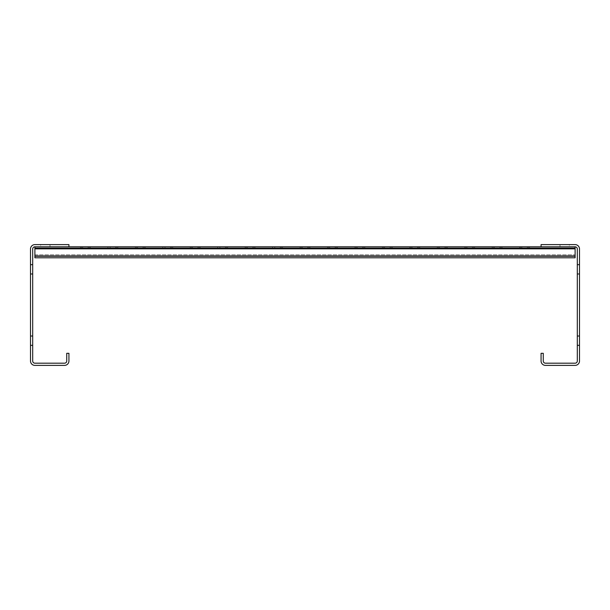 <?xml version="1.0" encoding="UTF-8"?>
<svg xmlns="http://www.w3.org/2000/svg" width="610" height="610" viewBox="0 0 610 610"><rect width="100%" height="100%" fill="white"/><g stroke="black" fill="none" stroke-linecap="round" stroke-linejoin="round"><path stroke-width="0.46" stroke-dasharray="3.05 2.29" d="M575.108 244.61L541.07 244.61L541.07 246.806L575.108 246.806A2.196 2.196 0 0 1 577.304 249.002L577.304 360.998A2.196 2.196 0 0 1 575.108 363.194L545.462 363.194A2.196 2.196 0 0 1 543.266 360.998L543.266 353.312L541.07 353.312L541.07 360.998A4.392 4.392 0 0 0 545.462 365.39L575.108 365.39A4.392 4.392 0 0 0 579.5 360.998L579.5 249.002A4.392 4.392 0 0 0 575.108 244.61M569.343 244.61L560.01 244.61L569.343 244.61L560.01 244.61L569.343 244.61L560.01 244.61L569.343 244.61L560.01 244.61L569.343 244.61L560.01 244.61L569.343 244.61L560.01 244.61L569.343 244.61L560.01 244.61L569.343 244.61L560.01 244.61L569.343 244.61L560.01 244.61L569.343 244.61L560.01 244.61L569.343 244.61L560.01 244.61L569.343 244.61L560.01 244.61L569.343 244.61L560.01 244.61L569.343 244.61L560.01 244.61L569.343 244.61L560.01 244.61L569.343 244.61L560.01 244.61L569.343 244.61L560.01 244.61L569.343 244.61L560.01 244.61L569.343 244.61L560.01 244.61L569.343 244.61L560.01 244.61L569.343 244.61L560.01 244.61L569.343 244.61L560.01 244.61L569.343 244.61L560.01 244.61L569.343 244.61L560.01 244.61L569.343 244.61L560.01 244.61L569.343 244.61L560.01 244.61L569.343 244.61L560.01 244.61L569.343 244.61L560.01 244.61L569.343 244.61L560.01 244.61L569.343 244.61L560.01 244.61L569.343 244.61L560.01 244.61L569.343 244.61L560.01 244.61L569.343 244.61L560.01 244.61L569.343 244.61L560.01 244.61L569.343 244.61L560.01 244.61L569.343 244.61L560.01 244.61L569.343 244.61L560.01 244.61L569.343 244.61L560.01 244.61L569.343 244.61L560.01 244.61L569.343 244.61L560.01 244.61L569.343 244.61L560.01 244.61L569.343 244.61L560.01 244.61L569.343 244.61L560.01 244.61L569.343 244.61L560.01 244.61L569.343 244.61L560.01 244.61L569.343 244.61L560.01 244.61L569.343 244.61L560.01 244.61L569.343 244.61L560.01 244.61L569.343 244.61L560.01 244.61L569.343 244.61L560.01 244.61L569.343 244.61L560.01 244.61L569.343 244.61L560.01 244.61L569.343 244.61L560.01 244.61L569.343 244.61L560.01 244.61L569.343 244.61L560.01 244.61L569.343 244.61L560.01 244.61L569.343 244.61L560.01 244.61L569.343 244.61L560.01 244.61L569.343 244.61L560.01 244.61L569.343 244.61L560.01 244.61L569.343 244.61L560.01 244.61L569.343 244.61L560.01 244.61L569.343 244.61L560.01 244.61L569.343 244.61L560.01 244.61L569.343 244.61L560.01 244.61L569.343 244.61L560.01 244.61L569.343 244.61L560.01 244.61L569.343 244.61L560.01 244.61L569.343 244.61L560.01 244.61L569.343 244.61L560.01 244.61L569.343 244.61L560.01 244.61L569.343 244.61L560.01 244.61L569.343 244.61L560.01 244.61L569.343 244.61L560.01 244.61L569.343 244.61L560.01 244.61L569.343 244.61L560.01 244.61L569.343 244.61L560.01 244.61L569.343 244.61L560.01 244.61L569.343 244.61L560.01 244.61L569.343 244.61L560.01 244.61L569.343 244.61L560.01 244.61L569.343 244.61L560.01 244.61L569.343 244.61L560.01 244.61L569.343 244.61L560.01 244.61L569.343 244.61L560.01 244.61L569.343 244.61L560.01 244.61L569.343 244.61L560.01 244.61L569.343 244.61L560.01 244.61L569.343 244.61L560.01 244.61L569.343 244.61L560.01 244.61L569.343 244.61L560.01 244.61L569.343 244.61L560.01 244.61L569.343 244.61L560.01 244.61L569.343 244.61L560.01 244.61L569.343 244.61L560.01 244.61L569.343 244.61L560.01 244.61L569.343 244.61L560.01 244.61L569.343 244.61L560.01 244.61L569.343 244.61L560.01 244.61L569.343 244.61L560.01 244.61L569.343 244.61L560.01 244.61L569.343 244.61L560.01 244.61L569.343 244.61L560.01 244.61L569.343 244.61L560.01 244.61L569.343 244.61L560.01 244.61L569.343 244.61L560.01 244.61L569.343 244.61L560.01 244.61L569.343 244.61L560.01 244.61L569.343 244.61L560.01 244.61L569.343 244.61L560.01 244.61L569.343 244.61L560.01 244.61L569.343 244.61L560.01 244.61L569.343 244.61L560.01 244.61L569.343 244.61L560.01 244.61L569.343 244.61L560.01 244.61L569.343 244.61L560.01 244.61L569.343 244.61L560.01 244.61L569.343 244.61L560.01 244.61L569.343 244.61L560.01 244.61L569.343 244.61L560.01 244.61L569.343 244.61L569.343 246.806L560.01 246.806L569.343 246.806L560.01 246.806L569.343 246.806L560.01 246.806L569.343 246.806L560.01 246.806L569.343 246.806L560.01 246.806L569.343 246.806L560.01 246.806L569.343 246.806L560.01 246.806L569.343 246.806L560.01 246.806L569.343 246.806L560.01 246.806L569.343 246.806L560.01 246.806L569.343 246.806L560.01 246.806L569.343 246.806L560.01 246.806L569.343 246.806L560.01 246.806L569.343 246.806L560.01 246.806L569.343 246.806L560.01 246.806L569.343 246.806L560.01 246.806L569.343 246.806L560.01 246.806L569.343 246.806L560.01 246.806L569.343 246.806L560.01 246.806L569.343 246.806L560.01 246.806L569.343 246.806L560.01 246.806L569.343 246.806L560.01 246.806L569.343 246.806L560.01 246.806L569.343 246.806L560.01 246.806L569.343 246.806L560.01 246.806L569.343 246.806L560.01 246.806L569.343 246.806L560.01 246.806L569.343 246.806L560.01 246.806L569.343 246.806L560.01 246.806L569.343 246.806L560.01 246.806L569.343 246.806L560.01 246.806L569.343 246.806L560.01 246.806L569.343 246.806L560.01 246.806L569.343 246.806L560.01 246.806L569.343 246.806L560.01 246.806L569.343 246.806L560.01 246.806L569.343 246.806L560.01 246.806L569.343 246.806L560.01 246.806L569.343 246.806L560.01 246.806L569.343 246.806L560.01 246.806L569.343 246.806L560.01 246.806L569.343 246.806L560.01 246.806L569.343 246.806L560.01 246.806L569.343 246.806L560.01 246.806L569.343 246.806L560.01 246.806L569.343 246.806L560.01 246.806L569.343 246.806L560.01 246.806L569.343 246.806L560.01 246.806L569.343 246.806L560.01 246.806L569.343 246.806L560.01 246.806L569.343 246.806L560.01 246.806L569.343 246.806L560.01 246.806L569.343 246.806L560.01 246.806L569.343 246.806L560.01 246.806L569.343 246.806L560.01 246.806L569.343 246.806L560.01 246.806L569.343 246.806L560.01 246.806L569.343 246.806L560.01 246.806L569.343 246.806L560.01 246.806L569.343 246.806L560.01 246.806L569.343 246.806L560.01 246.806L569.343 246.806L560.01 246.806L569.343 246.806L560.01 246.806L569.343 246.806L560.01 246.806L569.343 246.806L560.01 246.806L569.343 246.806L560.01 246.806L569.343 246.806L560.01 246.806L569.343 246.806L560.01 246.806L569.343 246.806L560.01 246.806L569.343 246.806L560.01 246.806L569.343 246.806L560.01 246.806L569.343 246.806L560.01 246.806L569.343 246.806L560.01 246.806L569.343 246.806L560.01 246.806L569.343 246.806L560.01 246.806L569.343 246.806L560.01 246.806L569.343 246.806L560.01 246.806L569.343 246.806L560.01 246.806L569.343 246.806L560.01 246.806L569.343 246.806L560.01 246.806L569.343 246.806L560.01 246.806L569.343 246.806L560.01 246.806L569.343 246.806L560.01 246.806L569.343 246.806L560.01 246.806L569.343 246.806L560.01 246.806L569.343 246.806L560.01 246.806L569.343 246.806L560.01 246.806L569.343 246.806L560.01 246.806L569.343 246.806L560.01 246.806L569.343 246.806L560.01 246.806L569.343 246.806L560.01 246.806L569.343 246.806L560.01 246.806L569.343 246.806L560.01 246.806L569.343 246.806L560.01 246.806L569.343 246.806L560.01 246.806L569.343 246.806L560.01 246.806L569.343 246.806L560.01 246.806L569.343 246.806L560.01 246.806L569.343 246.806L560.01 246.806L569.343 246.806L560.01 246.806L569.343 246.806L560.01 246.806L569.343 246.806L560.01 246.806L569.343 246.806L560.01 246.806L569.343 246.806L560.01 246.806L569.343 246.806L560.01 246.806L569.343 246.806L560.01 246.806L569.343 246.806L560.01 246.806L569.343 246.806L560.01 246.806L569.343 246.806L560.01 246.806L569.343 246.806L560.01 246.806L569.343 246.806L560.01 246.806L569.343 246.806L560.01 246.806L569.343 246.806L560.01 246.806L569.343 246.806L560.01 246.806L569.343 246.806L560.01 246.806L569.343 246.806L560.01 246.806L569.343 246.806L560.01 246.806L569.343 246.806L560.01 246.806L569.343 246.806L560.01 246.806L569.343 246.806L560.01 246.806L569.343 246.806L569.343 244.61M579.5 345.626L579.5 335.744L579.5 345.626L579.5 335.744L579.5 345.626L579.5 335.744L579.5 345.626L579.5 335.744L579.5 345.626L579.5 335.744L579.5 345.626L579.5 335.744L579.5 345.626L579.5 335.744L579.5 345.626L579.5 335.744L579.5 345.626L579.5 335.744L579.5 345.626L579.5 335.744L579.5 345.626L579.5 335.744L579.5 345.626L579.5 335.744L579.5 345.626L579.5 335.744L579.5 345.626L579.5 335.744L579.5 345.626L579.5 335.744L579.5 345.626L579.5 335.744L579.5 345.626L579.5 335.744L579.5 345.626L579.5 335.744L579.5 345.626L579.5 335.744L579.5 345.626L579.5 335.744L579.5 345.626L579.5 335.744L579.5 345.626L579.5 335.744L579.5 345.626L579.5 335.744L579.5 345.626L579.5 335.744L579.5 345.626L579.5 335.744L579.5 345.626L579.5 335.744L579.5 345.626L579.5 335.744L579.5 345.626L579.5 335.744L579.5 345.626L579.5 335.744L579.5 345.626L579.5 335.744L579.5 345.626L579.5 335.744L579.5 345.626L579.5 335.744L579.5 345.626L579.5 335.744L579.5 345.626L579.5 335.744L579.5 345.626L579.5 335.744L579.5 345.626L579.5 335.744L579.5 345.626L579.5 335.744L579.5 345.626L579.5 335.744L579.5 345.626L579.5 335.744L579.5 345.626L577.304 345.626L577.304 335.744L577.304 345.626L577.304 335.744L577.304 345.626L577.304 335.744L577.304 345.626L577.304 335.744L577.304 345.626L577.304 335.744L577.304 345.626L577.304 335.744L577.304 345.626L577.304 335.744L577.304 345.626L577.304 335.744L577.304 345.626L577.304 335.744L577.304 345.626L577.304 335.744L577.304 345.626L577.304 335.744L577.304 345.626L577.304 335.744L577.304 345.626L577.304 335.744L577.304 345.626L577.304 335.744L577.304 345.626L577.304 335.744L577.304 345.626L577.304 335.744L577.304 345.626L577.304 335.744L577.304 345.626L577.304 335.744L577.304 345.626L577.304 335.744L577.304 345.626L577.304 335.744L577.304 345.626L577.304 335.744L577.304 345.626L577.304 335.744L577.304 345.626L577.304 335.744L577.304 345.626L577.304 335.744L577.304 345.626L577.304 335.744L577.304 345.626L577.304 335.744L577.304 345.626L577.304 335.744L577.304 345.626L577.304 335.744L577.304 345.626L577.304 335.744L577.304 345.626L577.304 335.744L577.304 345.626L577.304 335.744L577.304 345.626L577.304 335.744L577.304 345.626L577.304 335.744L577.304 345.626L577.304 335.744L577.304 345.626L577.304 335.744L577.304 345.626L577.304 335.744L577.304 345.626L577.304 335.744L577.304 345.626L577.304 335.744L577.304 345.626L577.304 335.744L577.304 345.626L579.5 345.626M579.5 274.256L579.5 264.374L579.5 274.256L579.5 264.374L579.5 274.256L579.5 264.374L579.5 274.256L579.5 264.374L579.5 274.256L579.5 264.374L579.5 274.256L579.5 264.374L579.5 274.256L579.5 264.374L579.5 274.256L579.5 264.374L579.5 274.256L579.5 264.374L579.5 274.256L579.5 264.374L579.5 274.256L579.5 264.374L579.5 274.256L579.5 264.374L579.5 274.256L579.5 264.374L579.5 274.256L579.5 264.374L579.5 274.256L579.5 264.374L579.5 274.256L579.5 264.374L579.5 274.256L579.5 264.374L579.5 274.256L579.5 264.374L579.5 274.256L579.5 264.374L579.5 274.256L579.5 264.374L579.5 274.256L579.5 264.374L579.5 274.256L579.5 264.374L579.5 274.256L579.5 264.374L579.5 274.256L579.5 264.374L579.5 274.256L579.5 264.374L579.5 274.256L579.5 264.374L579.5 274.256L579.5 264.374L579.5 274.256L579.5 264.374L579.5 274.256L579.5 264.374L579.5 274.256L579.5 264.374L579.5 274.256L579.5 264.374L579.5 274.256L579.5 264.374L579.5 274.256L579.5 264.374L579.5 274.256L579.5 264.374L579.5 274.256L579.5 264.374L579.5 274.256L579.5 264.374L579.5 274.256L579.5 264.374L579.5 274.256L579.5 264.374L579.5 274.256L579.5 264.374L579.5 274.256L577.304 274.256L577.304 264.374L577.304 274.256L577.304 264.374L577.304 274.256L577.304 264.374L577.304 274.256L577.304 264.374L577.304 274.256L577.304 264.374L577.304 274.256L577.304 264.374L577.304 274.256L577.304 264.374L577.304 274.256L577.304 264.374L577.304 274.256L577.304 264.374L577.304 274.256L577.304 264.374L577.304 274.256L577.304 264.374L577.304 274.256L577.304 264.374L577.304 274.256L577.304 264.374L577.304 274.256L577.304 264.374L577.304 274.256L577.304 264.374L577.304 274.256L577.304 264.374L577.304 274.256L577.304 264.374L577.304 274.256L577.304 264.374L577.304 274.256L577.304 264.374L577.304 274.256L577.304 264.374L577.304 274.256L577.304 264.374L577.304 274.256L577.304 264.374L577.304 274.256L577.304 264.374L577.304 274.256L577.304 264.374L577.304 274.256L577.304 264.374L577.304 274.256L577.304 264.374L577.304 274.256L577.304 264.374L577.304 274.256L577.304 264.374L577.304 274.256L577.304 264.374L577.304 274.256L577.304 264.374L577.304 274.256L577.304 264.374L577.304 274.256L577.304 264.374L577.304 274.256L577.304 264.374L577.304 274.256L577.304 264.374L577.304 274.256L577.304 264.374L577.304 274.256L577.304 264.374L577.304 274.256L577.304 264.374L577.304 274.256L577.304 264.374L577.304 274.256L577.304 264.374L577.304 274.256L579.5 274.256M579.5 336.293L579.5 335.744L579.5 336.293L577.304 336.293L577.304 335.744L577.304 345.077L577.304 336.293L579.5 336.293M579.5 264.923L579.5 264.374L579.5 264.923L577.304 264.923L577.304 264.374L577.304 273.707L577.304 264.923L579.5 264.923M34.892 248.125L34.892 256.2L34.892 248.125L34.892 256.2L575.108 256.2L575.108 257.786L575.108 256.139L575.108 257.786L34.892 257.786L575.108 257.786L34.892 257.786L575.108 257.786L575.108 256.139L575.108 257.786L34.892 257.786L34.892 248.125L34.892 257.786L34.892 248.125L34.892 257.786L34.892 256.139L34.892 257.786L575.108 257.786L575.108 256.467L34.892 256.467L34.892 257.786L575.108 257.786L575.108 256.467L34.892 256.467L34.892 254.82L34.892 257.786L575.108 257.786L575.108 256.467L34.892 256.467L34.892 257.786L34.892 248.125L34.892 257.786L34.892 248.125L34.892 257.786L34.892 256.139L34.892 257.786L575.108 257.786L575.108 256.467L34.892 256.467L34.892 257.786L575.108 257.786L575.108 256.467L34.892 256.467L34.892 257.786L575.108 257.786L575.108 256.467L34.892 256.467L34.892 254.82L34.892 257.786L575.108 257.786L575.108 256.467L34.892 256.467L34.892 257.786L34.892 246.806L34.892 248.85L34.892 248.392L575.108 248.392L34.892 248.392L575.108 248.392L34.892 248.392L575.108 248.392L34.892 248.392L575.108 248.392L34.892 248.392L575.108 248.392L34.892 248.392L575.108 248.392L34.892 248.392L575.108 248.392L34.892 248.392L575.108 248.392L34.892 248.392L575.108 248.392L34.892 248.392L575.108 248.392L575.108 248.85L575.108 248.392L575.108 248.85L575.108 248.392L575.108 248.85L575.108 248.392L575.108 248.85L575.108 248.392L575.108 248.85L575.108 248.392L575.108 248.85L575.108 248.392L575.108 248.85L575.108 248.392L575.108 248.85L575.108 248.392L34.892 248.392L34.892 246.806L34.892 257.786L34.892 255.742L575.108 255.742L34.892 255.742L575.108 255.742L34.892 255.742L575.108 255.742L34.892 255.742L575.108 255.742L34.892 255.742L575.108 255.742L34.892 255.742L575.108 255.742L34.892 255.742L575.108 255.742L34.892 255.742L575.108 255.742L34.892 255.742L575.108 255.742L34.892 255.742L34.892 256.2L575.108 256.2L575.108 255.742L575.108 256.2L575.108 255.742L34.892 255.742L34.892 257.786L575.108 257.786L575.108 256.467L34.892 256.467L34.892 257.786L575.108 257.786L575.108 256.467L34.892 256.467L34.892 257.786L575.108 257.786L575.108 256.467L34.892 256.467L34.892 254.82L34.892 257.786L575.108 257.786L575.108 255.742L575.108 256.2L575.108 255.742L575.108 256.2L575.108 255.742L575.108 256.2L575.108 255.742L575.108 256.2L575.108 255.742L575.108 256.2L575.108 255.742L575.108 256.2L575.108 255.742L575.108 256.2L575.108 255.742L575.108 256.2L575.108 255.742L34.892 255.742L34.892 256.2L34.892 248.125L34.892 257.786L34.892 256.139L34.892 257.786L575.108 257.786L575.108 256.467L34.892 256.467L34.892 246.806L34.892 257.786L575.108 257.786L575.108 256.467L34.892 256.467L34.892 257.786L575.108 257.786L575.108 256.467L34.892 256.467L34.892 257.786L575.108 257.786L575.108 256.467L34.892 256.467L34.892 254.82L34.892 257.786L34.892 256.139L34.892 257.786L575.108 257.786L575.108 256.467L34.892 256.467L34.892 246.806L34.892 257.786L575.108 257.786L575.108 256.467L34.892 256.467L34.892 257.786L575.108 257.786L575.108 256.467L34.892 256.467L34.892 257.786L575.108 257.786L575.108 256.467L34.892 256.467L34.892 254.82L34.892 257.786L575.108 257.786L575.108 256.467L34.892 256.467L34.892 246.806L34.892 257.786L34.892 256.139L34.892 257.786L575.108 257.786L575.108 256.467L34.892 256.467L34.892 257.786L575.108 257.786L575.108 256.467L34.892 256.467L34.892 257.786L575.108 257.786L575.108 256.467L34.892 256.467L34.892 254.82L34.892 257.786L575.108 257.786L575.108 256.467L34.892 256.467L34.892 246.806L34.892 257.786L575.108 257.786L575.108 256.467L34.892 256.467L34.892 246.806L34.892 257.786L34.892 256.139L34.892 257.786L575.108 257.786L575.108 256.467L34.892 256.467L34.892 257.786L575.108 257.786L575.108 256.467L34.892 256.467L34.892 254.82L34.892 257.786L575.108 257.786L575.108 256.467L34.892 256.467L34.892 246.806L34.892 257.786L575.108 257.786L575.108 256.467L34.892 256.467L34.892 257.786L34.892 256.139L34.892 257.786L575.108 257.786L575.108 256.467L34.892 256.467L34.892 257.786L575.108 257.786L575.108 256.467L34.892 256.467L34.892 254.82L34.892 257.786L575.108 257.786L575.108 256.467L34.892 256.467L34.892 248.392L34.892 257.786L34.892 256.139L34.892 257.786L34.892 256.139L34.892 257.786L575.108 257.786L575.108 256.467L34.892 256.467L575.108 256.467L34.892 256.467L575.108 256.467L34.892 256.467L575.108 256.467L34.892 256.467L575.108 256.467L575.108 246.806L575.108 256.467L575.108 246.806L575.108 256.467L575.108 246.806L575.108 256.467L575.108 246.806L575.108 256.467L575.108 246.806L575.108 256.467L575.108 246.806L575.108 256.467L575.108 246.806L575.108 256.467L575.108 246.806L575.108 256.467L575.108 246.806L34.892 246.806L68.93 246.806L34.892 246.806L68.93 246.806L68.93 244.61L34.892 244.61A4.392 4.392 0 0 0 30.5 249.002L30.5 360.998A4.392 4.392 0 0 0 34.892 365.39L64.538 365.39A4.392 4.392 0 0 0 68.93 360.998L68.93 353.312L66.734 353.312L66.734 360.998A2.196 2.196 0 0 1 64.538 363.194L34.892 363.194A2.196 2.196 0 0 1 32.696 360.998L32.696 249.002A2.196 2.196 0 0 1 34.892 246.806L575.108 246.806L34.892 246.806L575.108 246.806L34.892 246.806L575.108 246.806L34.892 246.806L575.108 246.806L34.892 246.806L575.108 246.806L34.892 246.806L575.108 246.806L34.892 246.806L575.108 246.806L34.892 246.806L575.108 246.806L34.892 246.806L575.108 246.806L34.892 246.806L34.892 256.467L34.892 246.806L34.892 248.125L575.108 248.125L34.892 248.125L575.108 248.125L34.892 248.125L575.108 248.125L34.892 248.125L575.108 248.125L34.892 248.125L575.108 248.125L34.892 248.125L575.108 248.125L34.892 248.125L575.108 248.125L34.892 248.125L575.108 248.125L34.892 248.125L575.108 248.125L34.892 248.125L575.108 248.125L34.892 248.125L575.108 248.125L575.108 257.786L575.108 246.806L575.108 256.467L34.892 256.467L34.892 248.392L34.892 257.786L34.892 248.85L34.892 257.786L575.108 257.786L575.108 248.125M560.01 244.61L560.01 246.806L560.01 244.61M579.5 264.374L577.304 264.374L579.5 264.374M579.5 335.744L577.304 335.744L579.5 335.744M40.657 244.61L49.989 244.61L40.657 244.61L49.989 244.61L40.657 244.61L49.989 244.61L40.657 244.61L49.989 244.61L40.657 244.61L49.989 244.61L40.657 244.61L49.989 244.61L40.657 244.61L49.989 244.61L40.657 244.61L49.989 244.61L40.657 244.61L49.989 244.61L40.657 244.61L49.989 244.61L40.657 244.61L49.989 244.61L40.657 244.61L49.989 244.61L40.657 244.61L49.989 244.61L40.657 244.61L49.989 244.61L40.657 244.61L49.989 244.61L40.657 244.61L49.989 244.61L40.657 244.61L49.989 244.61L40.657 244.61L49.989 244.61L40.657 244.61L49.989 244.61L40.657 244.61L49.989 244.61L40.657 244.61L49.989 244.61L40.657 244.61L49.989 244.61L40.657 244.61L49.989 244.61L40.657 244.61L49.989 244.61L40.657 244.61L49.989 244.61L40.657 244.61L49.989 244.61L40.657 244.61L49.989 244.61L40.657 244.61L49.989 244.61L40.657 244.61L49.989 244.61L40.657 244.61L49.989 244.61L40.657 244.61L49.989 244.61L40.657 244.61L49.989 244.61L40.657 244.61L49.989 244.61L40.657 244.61L49.989 244.61L40.657 244.61L49.989 244.61L40.657 244.61L49.989 244.61L40.657 244.61L49.989 244.61L40.657 244.61L49.989 244.61L40.657 244.61L49.989 244.61L40.657 244.61L49.989 244.61L40.657 244.61L49.989 244.61L40.657 244.61L49.989 244.61L40.657 244.61L49.989 244.61L40.657 244.61L49.989 244.61L40.657 244.61L49.989 244.61L40.657 244.61L49.989 244.61L40.657 244.61L49.989 244.61L40.657 244.61L49.989 244.61L40.657 244.61L49.989 244.61L40.657 244.61L49.989 244.61L40.657 244.61L49.989 244.61L40.657 244.61L49.989 244.61L40.657 244.61L49.989 244.61L40.657 244.61L49.989 244.61L40.657 244.61L49.989 244.61L40.657 244.61L49.989 244.61L40.657 244.61L49.989 244.61L40.657 244.61L49.989 244.61L40.657 244.61L49.989 244.61L40.657 244.61L49.989 244.61L40.657 244.61L49.989 244.61L40.657 244.61L49.989 244.61L40.657 244.61L49.989 244.61L40.657 244.61L49.989 244.61L40.657 244.61L49.989 244.61L40.657 244.61L49.989 244.61L40.657 244.61L49.989 244.61L40.657 244.61L49.989 244.61L40.657 244.61L49.989 244.61L40.657 244.61L49.989 244.61L40.657 244.61L49.989 244.61L40.657 244.61L49.989 244.61L40.657 244.61L49.989 244.61L40.657 244.61L49.989 244.61L40.657 244.61L49.989 244.61L40.657 244.61L49.989 244.61L40.657 244.61L49.989 244.61L40.657 244.61L49.989 244.61L40.657 244.61L49.989 244.61L40.657 244.61L49.989 244.61L40.657 244.61L49.989 244.61L40.657 244.61L49.989 244.61L40.657 244.61L49.989 244.61L40.657 244.61L49.989 244.61L40.657 244.61L49.989 244.61L40.657 244.61L49.989 244.61L40.657 244.61L49.989 244.61L40.657 244.61L49.989 244.61L40.657 244.61L49.989 244.61L40.657 244.61L49.989 244.61L40.657 244.61L49.989 244.61L40.657 244.61L49.989 244.61L40.657 244.61L49.989 244.61L40.657 244.61L49.989 244.61L40.657 244.61L49.989 244.61L40.657 244.61L49.989 244.61L40.657 244.61L49.989 244.61L40.657 244.61L49.989 244.61L40.657 244.61L49.989 244.61L40.657 244.61L49.989 244.61L40.657 244.61L49.989 244.61L40.657 244.61L49.989 244.61L40.657 244.61L49.989 244.61L40.657 244.61L49.989 244.61L40.657 244.61L49.989 244.61L40.657 244.61L49.989 244.61L40.657 244.61L49.989 244.61L40.657 244.61L49.989 244.61L40.657 244.61L49.989 244.61L40.657 244.61L49.989 244.61L40.657 244.61L49.989 244.61L40.657 244.61L49.989 244.61L40.657 244.61L49.989 244.61L40.657 244.61L49.989 244.61L40.657 244.61L49.989 244.61L40.657 244.61L49.989 244.61L40.657 244.61L49.989 244.61L40.657 244.61L49.989 244.61L40.657 244.61L49.989 244.61L40.657 244.61L49.989 244.61L40.657 244.61L40.657 246.806L49.989 246.806L40.657 246.806L49.989 246.806L40.657 246.806L49.989 246.806L40.657 246.806L49.989 246.806L40.657 246.806L49.989 246.806L40.657 246.806L49.989 246.806L40.657 246.806L49.989 246.806L40.657 246.806L49.989 246.806L40.657 246.806L49.989 246.806L40.657 246.806L49.989 246.806L40.657 246.806L49.989 246.806L40.657 246.806L49.989 246.806L40.657 246.806L49.989 246.806L40.657 246.806L49.989 246.806L40.657 246.806L49.989 246.806L40.657 246.806L49.989 246.806L40.657 246.806L49.989 246.806L40.657 246.806L49.989 246.806L40.657 246.806L49.989 246.806L40.657 246.806L49.989 246.806L40.657 246.806L49.989 246.806L40.657 246.806L49.989 246.806L40.657 246.806L49.989 246.806L40.657 246.806L49.989 246.806L40.657 246.806L49.989 246.806L40.657 246.806L49.989 246.806L40.657 246.806L49.989 246.806L40.657 246.806L49.989 246.806L40.657 246.806L49.989 246.806L40.657 246.806L49.989 246.806L40.657 246.806L49.989 246.806L40.657 246.806L49.989 246.806L40.657 246.806L49.989 246.806L40.657 246.806L49.989 246.806L40.657 246.806L49.989 246.806L40.657 246.806L49.989 246.806L40.657 246.806L49.989 246.806L40.657 246.806L49.989 246.806L40.657 246.806L49.989 246.806L40.657 246.806L49.989 246.806L40.657 246.806L49.989 246.806L40.657 246.806L49.989 246.806L40.657 246.806L49.989 246.806L40.657 246.806L49.989 246.806L40.657 246.806L49.989 246.806L40.657 246.806L49.989 246.806L40.657 246.806L49.989 246.806L40.657 246.806L49.989 246.806L40.657 246.806L49.989 246.806L40.657 246.806L49.989 246.806L40.657 246.806L49.989 246.806L40.657 246.806L49.989 246.806L40.657 246.806L49.989 246.806L40.657 246.806L49.989 246.806L40.657 246.806L49.989 246.806L40.657 246.806L49.989 246.806L40.657 246.806L49.989 246.806L40.657 246.806L49.989 246.806L40.657 246.806L49.989 246.806L40.657 246.806L49.989 246.806L40.657 246.806L49.989 246.806L40.657 246.806L49.989 246.806L40.657 246.806L49.989 246.806L40.657 246.806L49.989 246.806L40.657 246.806L49.989 246.806L40.657 246.806L49.989 246.806L40.657 246.806L49.989 246.806L40.657 246.806L49.989 246.806L40.657 246.806L49.989 246.806L40.657 246.806L49.989 246.806L40.657 246.806L49.989 246.806L40.657 246.806L49.989 246.806L40.657 246.806L49.989 246.806L40.657 246.806L49.989 246.806L40.657 246.806L49.989 246.806L40.657 246.806L49.989 246.806L40.657 246.806L49.989 246.806L40.657 246.806L49.989 246.806L40.657 246.806L49.989 246.806L40.657 246.806L49.989 246.806L40.657 246.806L49.989 246.806L40.657 246.806L49.989 246.806L40.657 246.806L49.989 246.806L40.657 246.806L49.989 246.806L40.657 246.806L49.989 246.806L40.657 246.806L49.989 246.806L40.657 246.806L49.989 246.806L40.657 246.806L49.989 246.806L40.657 246.806L49.989 246.806L40.657 246.806L49.989 246.806L40.657 246.806L49.989 246.806L40.657 246.806L49.989 246.806L40.657 246.806L49.989 246.806L40.657 246.806L49.989 246.806L40.657 246.806L49.989 246.806L40.657 246.806L49.989 246.806L40.657 246.806L49.989 246.806L40.657 246.806L49.989 246.806L40.657 246.806L49.989 246.806L40.657 246.806L49.989 246.806L40.657 246.806L49.989 246.806L40.657 246.806L49.989 246.806L40.657 246.806L49.989 246.806L40.657 246.806L49.989 246.806L40.657 246.806L49.989 246.806L40.657 246.806L49.989 246.806L40.657 246.806L49.989 246.806L40.657 246.806L49.989 246.806L40.657 246.806L49.989 246.806L40.657 246.806L49.989 246.806L40.657 246.806L49.989 246.806L40.657 246.806L49.989 246.806L40.657 246.806L49.989 246.806L40.657 246.806L49.989 246.806L40.657 246.806L49.989 246.806L40.657 246.806L49.989 246.806L40.657 246.806L49.989 246.806L40.657 246.806L49.989 246.806L40.657 246.806L49.989 246.806L40.657 246.806L49.989 246.806L40.657 246.806L40.657 244.61M30.5 345.626L30.5 335.744L30.5 345.626L30.5 335.744L30.5 345.626L30.5 335.744L30.5 345.626L30.5 335.744L30.5 345.626L30.5 335.744L30.5 345.626L30.5 335.744L30.5 345.626L30.5 335.744L30.5 345.626L30.5 335.744L30.5 345.626L30.5 335.744L30.5 345.626L30.5 335.744L30.5 345.626L30.5 335.744L30.5 345.626L30.5 335.744L30.5 345.626L30.5 335.744L30.5 345.626L30.5 335.744L30.5 345.626L30.5 335.744L30.5 345.626L30.5 335.744L30.5 345.626L30.5 335.744L30.5 345.626L30.5 335.744L30.5 345.626L30.5 335.744L30.5 345.626L30.5 335.744L30.5 345.626L30.5 335.744L30.5 345.626L30.5 335.744L30.5 345.626L30.5 335.744L30.5 345.626L30.5 335.744L30.5 345.626L30.5 335.744L30.5 345.626L30.5 335.744L30.5 345.626L30.5 335.744L30.5 345.626L30.5 335.744L30.5 345.626L30.5 335.744L30.5 345.626L30.5 335.744L30.5 345.626L30.5 335.744L30.5 345.626L30.5 335.744L30.5 345.626L30.5 335.744L30.5 345.626L30.5 335.744L30.5 345.626L30.5 335.744L30.5 345.626L30.5 335.744L30.5 345.626L30.5 335.744L30.5 345.626L30.5 335.744L30.5 345.626L30.5 335.744L30.5 345.626L32.696 345.626L32.696 335.744L32.696 345.626L32.696 335.744L32.696 345.626L32.696 335.744L32.696 345.626L32.696 335.744L32.696 345.626L32.696 335.744L32.696 345.626L32.696 335.744L32.696 345.626L32.696 335.744L32.696 345.626L32.696 335.744L32.696 345.626L32.696 335.744L32.696 345.626L32.696 335.744L32.696 345.626L32.696 335.744L32.696 345.626L32.696 335.744L32.696 345.626L32.696 335.744L32.696 345.626L32.696 335.744L32.696 345.626L32.696 335.744L32.696 345.626L32.696 335.744L32.696 345.626L32.696 335.744L32.696 345.626L32.696 335.744L32.696 345.626L32.696 335.744L32.696 345.626L32.696 335.744L32.696 345.626L32.696 335.744L32.696 345.626L32.696 335.744L32.696 345.626L32.696 335.744L32.696 345.626L32.696 335.744L32.696 345.626L32.696 335.744L32.696 345.626L32.696 335.744L32.696 345.626L32.696 335.744L32.696 345.626L32.696 335.744L32.696 345.626L32.696 335.744L32.696 345.626L32.696 335.744L32.696 345.626L32.696 335.744L32.696 345.626L32.696 335.744L32.696 345.626L32.696 335.744L32.696 345.626L32.696 335.744L32.696 345.626L32.696 335.744L32.696 345.626L32.696 335.744L32.696 345.626L32.696 335.744L32.696 345.626L32.696 335.744L32.696 345.626L32.696 335.744L32.696 345.626L30.5 345.626M30.5 274.256L30.5 264.374L30.5 274.256L30.5 264.374L30.5 274.256L30.5 264.374L30.5 274.256L30.5 264.374L30.5 274.256L30.5 264.374L30.5 274.256L30.5 264.374L30.5 274.256L30.5 264.374L30.5 274.256L30.5 264.374L30.5 274.256L30.5 264.374L30.5 274.256L30.5 264.374L30.5 274.256L30.5 264.374L30.5 274.256L30.5 264.374L30.5 274.256L30.5 264.374L30.5 274.256L30.5 264.374L30.5 274.256L30.5 264.374L30.5 274.256L30.5 264.374L30.5 274.256L30.5 264.374L30.5 274.256L30.5 264.374L30.5 274.256L30.5 264.374L30.5 274.256L30.5 264.374L30.5 274.256L30.5 264.374L30.5 274.256L30.5 264.374L30.5 274.256L30.5 264.374L30.5 274.256L30.5 264.374L30.5 274.256L30.5 264.374L30.5 274.256L30.5 264.374L30.5 274.256L30.5 264.374L30.5 274.256L30.5 264.374L30.5 274.256L30.5 264.374L30.5 274.256L30.5 264.374L30.5 274.256L30.5 264.374L30.5 274.256L30.5 264.374L30.5 274.256L30.5 264.374L30.5 274.256L30.5 264.374L30.5 274.256L30.5 264.374L30.5 274.256L30.5 264.374L30.5 274.256L30.5 264.374L30.5 274.256L30.5 264.374L30.5 274.256L30.5 264.374L30.5 274.256L32.696 274.256L32.696 264.374L32.696 274.256L32.696 264.374L32.696 274.256L32.696 264.374L32.696 274.256L32.696 264.374L32.696 274.256L32.696 264.374L32.696 274.256L32.696 264.374L32.696 274.256L32.696 264.374L32.696 274.256L32.696 264.374L32.696 274.256L32.696 264.374L32.696 274.256L32.696 264.374L32.696 274.256L32.696 264.374L32.696 274.256L32.696 264.374L32.696 274.256L32.696 264.374L32.696 274.256L32.696 264.374L32.696 274.256L32.696 264.374L32.696 274.256L32.696 264.374L32.696 274.256L32.696 264.374L32.696 274.256L32.696 264.374L32.696 274.256L32.696 264.374L32.696 274.256L32.696 264.374L32.696 274.256L32.696 264.374L32.696 274.256L32.696 264.374L32.696 274.256L32.696 264.374L32.696 274.256L32.696 264.374L32.696 274.256L32.696 264.374L32.696 274.256L32.696 264.374L32.696 274.256L32.696 264.374L32.696 274.256L32.696 264.374L32.696 274.256L32.696 264.374L32.696 274.256L32.696 264.374L32.696 274.256L32.696 264.374L32.696 274.256L32.696 264.374L32.696 274.256L32.696 264.374L32.696 274.256L32.696 264.374L32.696 274.256L32.696 264.374L32.696 274.256L32.696 264.374L32.696 274.256L32.696 264.374L32.696 274.256L32.696 264.374L32.696 274.256L32.696 264.374L32.696 274.256L30.5 274.256M30.5 336.293L30.5 335.744L30.5 336.293L32.696 336.293L32.696 335.744L32.696 345.077L32.696 336.293L30.5 336.293M30.5 264.923L30.5 264.374L30.5 264.923L32.696 264.923L32.696 264.374L32.696 273.707L32.696 264.923L30.5 264.923M49.989 244.61L49.989 246.806L49.989 244.61M30.5 264.374L32.696 264.374L30.5 264.374M30.5 335.744L32.696 335.744L30.5 335.744M308.843 246.806L301.157 246.806L308.843 246.806L301.157 246.806L308.843 246.806L301.157 246.806L308.843 246.806L301.157 246.806L308.843 246.806L301.157 246.806L308.843 246.806L301.157 246.806L308.843 246.806L301.157 246.806L308.843 246.806L301.157 246.806L308.843 246.806L301.157 246.806L308.843 246.806L301.157 246.806L308.843 246.806L301.157 246.806L308.843 246.806L301.157 246.806L308.843 246.806L301.157 246.806L308.843 246.806L301.157 246.806L308.843 246.806L301.157 246.806L308.843 246.806L301.157 246.806L308.843 246.806L301.157 246.806L308.843 246.806L301.157 246.806L308.843 246.806L301.157 246.806L308.843 246.806L301.157 246.806L308.843 246.806L301.157 246.806L308.843 246.806L301.157 246.806L308.843 246.806L301.157 246.806L308.843 246.806L301.157 246.806L308.843 246.806L301.157 246.806L308.843 246.806L301.157 246.806L308.843 246.806L301.157 246.806L308.843 246.806L301.157 246.806L308.843 246.806L301.157 246.806L308.843 246.806L301.157 246.806L308.843 246.806L301.157 246.806L308.843 246.806L301.157 246.806L308.843 246.806L301.157 246.806L308.843 246.806L301.157 246.806L308.843 246.806L301.157 246.806L308.843 246.806L301.157 246.806L308.843 246.806L301.157 246.806L308.843 246.806L301.157 246.806L308.843 246.806L301.157 246.806L308.843 246.806L301.157 246.806L308.843 246.806L308.843 248.125L301.157 248.125L308.843 248.125L301.157 248.125L308.843 248.125L301.157 248.125L308.843 248.125L301.157 248.125L308.843 248.125L301.157 248.125L308.843 248.125L301.157 248.125L308.843 248.125L301.157 248.125L308.843 248.125L301.157 248.125L308.843 248.125L301.157 248.125L308.843 248.125L301.157 248.125L308.843 248.125L301.157 248.125L308.843 248.125L301.157 248.125L308.843 248.125L301.157 248.125L308.843 248.125L301.157 248.125L308.843 248.125L301.157 248.125L308.843 248.125L301.157 248.125L308.843 248.125L301.157 248.125L308.843 248.125L301.157 248.125L308.843 248.125L301.157 248.125L308.843 248.125L301.157 248.125L308.843 248.125L301.157 248.125L308.843 248.125L301.157 248.125L308.843 248.125L301.157 248.125L308.843 248.125L301.157 248.125L308.843 248.125L301.157 248.125L308.843 248.125L301.157 248.125L308.843 248.125L301.157 248.125L308.843 248.125L301.157 248.125L308.843 248.125L301.157 248.125L308.843 248.125L301.157 248.125L308.843 248.125L301.157 248.125L308.843 248.125L301.157 248.125L308.843 248.125L301.157 248.125L308.843 248.125L301.157 248.125L308.843 248.125L301.157 248.125L308.843 248.125L301.157 248.125L308.843 248.125L301.157 248.125L308.843 248.125L301.157 248.125L308.843 248.125L301.157 248.125L308.843 248.125L301.157 248.125L308.843 248.125L308.843 246.806M520.757 246.806L528.443 246.806L520.757 246.806L528.443 246.806L520.757 246.806L528.443 246.806L520.757 246.806L528.443 246.806L520.757 246.806L528.443 246.806L520.757 246.806L528.443 246.806L520.757 246.806L528.443 246.806L520.757 246.806L528.443 246.806L520.757 246.806L528.443 246.806L520.757 246.806L528.443 246.806L520.757 246.806L528.443 246.806L520.757 246.806L528.443 246.806L520.757 246.806L528.443 246.806L520.757 246.806L528.443 246.806L520.757 246.806L528.443 246.806L520.757 246.806L528.443 246.806L520.757 246.806L528.443 246.806L520.757 246.806L528.443 246.806L520.757 246.806L528.443 246.806L520.757 246.806L528.443 246.806L520.757 246.806L528.443 246.806L520.757 246.806L528.443 246.806L520.757 246.806L528.443 246.806L520.757 246.806L528.443 246.806L520.757 246.806L528.443 246.806L520.757 246.806L528.443 246.806L520.757 246.806L528.443 246.806L520.757 246.806L528.443 246.806L520.757 246.806L528.443 246.806L520.757 246.806L528.443 246.806L520.757 246.806L528.443 246.806L520.757 246.806L528.443 246.806L520.757 246.806L528.443 246.806L520.757 246.806L528.443 246.806L520.757 246.806L528.443 246.806L520.757 246.806L528.443 246.806L520.757 246.806L528.443 246.806L520.757 246.806L528.443 246.806L520.757 246.806L528.443 246.806L520.757 246.806L528.443 246.806L520.757 246.806L520.757 248.125L528.443 248.125L520.757 248.125L528.443 248.125L520.757 248.125L528.443 248.125L520.757 248.125L528.443 248.125L520.757 248.125L528.443 248.125L520.757 248.125L528.443 248.125L520.757 248.125L528.443 248.125L520.757 248.125L528.443 248.125L520.757 248.125L528.443 248.125L520.757 248.125L528.443 248.125L520.757 248.125L528.443 248.125L520.757 248.125L528.443 248.125L520.757 248.125L528.443 248.125L520.757 248.125L528.443 248.125L520.757 248.125L528.443 248.125L520.757 248.125L528.443 248.125L520.757 248.125L528.443 248.125L520.757 248.125L528.443 248.125L520.757 248.125L528.443 248.125L520.757 248.125L528.443 248.125L520.757 248.125L528.443 248.125L520.757 248.125L528.443 248.125L520.757 248.125L528.443 248.125L520.757 248.125L528.443 248.125L520.757 248.125L528.443 248.125L520.757 248.125L528.443 248.125L520.757 248.125L528.443 248.125L520.757 248.125L528.443 248.125L520.757 248.125L528.443 248.125L520.757 248.125L528.443 248.125L520.757 248.125L528.443 248.125L520.757 248.125L528.443 248.125L520.757 248.125L528.443 248.125L520.757 248.125L528.443 248.125L520.757 248.125L528.443 248.125L520.757 248.125L528.443 248.125L520.757 248.125L528.443 248.125L520.757 248.125L528.443 248.125L520.757 248.125L528.443 248.125L520.757 248.125L528.443 248.125L520.757 248.125L520.757 246.806M465.857 246.806L473.543 246.806L465.857 246.806L473.543 246.806L465.857 246.806L473.543 246.806L465.857 246.806L473.543 246.806L465.857 246.806L473.543 246.806L465.857 246.806L473.543 246.806L465.857 246.806L473.543 246.806L465.857 246.806L473.543 246.806L465.857 246.806L473.543 246.806L465.857 246.806L473.543 246.806L465.857 246.806L473.543 246.806L465.857 246.806L473.543 246.806L465.857 246.806L473.543 246.806L465.857 246.806L473.543 246.806L465.857 246.806L473.543 246.806L465.857 246.806L473.543 246.806L465.857 246.806L473.543 246.806L465.857 246.806L473.543 246.806L465.857 246.806L473.543 246.806L465.857 246.806L473.543 246.806L465.857 246.806L473.543 246.806L465.857 246.806L473.543 246.806L465.857 246.806L473.543 246.806L465.857 246.806L473.543 246.806L465.857 246.806L473.543 246.806L465.857 246.806L473.543 246.806L465.857 246.806L473.543 246.806L465.857 246.806L473.543 246.806L465.857 246.806L473.543 246.806L465.857 246.806L473.543 246.806L465.857 246.806L473.543 246.806L465.857 246.806L473.543 246.806L465.857 246.806L473.543 246.806L465.857 246.806L473.543 246.806L465.857 246.806L473.543 246.806L465.857 246.806L473.543 246.806L465.857 246.806L473.543 246.806L465.857 246.806L473.543 246.806L465.857 246.806L473.543 246.806L465.857 246.806L473.543 246.806L465.857 246.806L465.857 248.125L473.543 248.125L465.857 248.125L473.543 248.125L465.857 248.125L473.543 248.125L465.857 248.125L473.543 248.125L465.857 248.125L473.543 248.125L465.857 248.125L473.543 248.125L465.857 248.125L473.543 248.125L465.857 248.125L473.543 248.125L465.857 248.125L473.543 248.125L465.857 248.125L473.543 248.125L465.857 248.125L473.543 248.125L465.857 248.125L473.543 248.125L465.857 248.125L473.543 248.125L465.857 248.125L473.543 248.125L465.857 248.125L473.543 248.125L465.857 248.125L473.543 248.125L465.857 248.125L473.543 248.125L465.857 248.125L473.543 248.125L465.857 248.125L473.543 248.125L465.857 248.125L473.543 248.125L465.857 248.125L473.543 248.125L465.857 248.125L473.543 248.125L465.857 248.125L473.543 248.125L465.857 248.125L473.543 248.125L465.857 248.125L473.543 248.125L465.857 248.125L473.543 248.125L465.857 248.125L473.543 248.125L465.857 248.125L473.543 248.125L465.857 248.125L473.543 248.125L465.857 248.125L473.543 248.125L465.857 248.125L473.543 248.125L465.857 248.125L473.543 248.125L465.857 248.125L473.543 248.125L465.857 248.125L473.543 248.125L465.857 248.125L473.543 248.125L465.857 248.125L473.543 248.125L465.857 248.125L473.543 248.125L465.857 248.125L473.543 248.125L465.857 248.125L473.543 248.125L465.857 248.125L473.543 248.125L465.857 248.125L465.857 246.806M410.957 246.806L418.643 246.806L410.957 246.806L418.643 246.806L410.957 246.806L418.643 246.806L410.957 246.806L418.643 246.806L410.957 246.806L418.643 246.806L410.957 246.806L418.643 246.806L410.957 246.806L418.643 246.806L410.957 246.806L418.643 246.806L410.957 246.806L418.643 246.806L410.957 246.806L418.643 246.806L410.957 246.806L418.643 246.806L410.957 246.806L418.643 246.806L410.957 246.806L418.643 246.806L410.957 246.806L418.643 246.806L410.957 246.806L418.643 246.806L410.957 246.806L418.643 246.806L410.957 246.806L418.643 246.806L410.957 246.806L418.643 246.806L410.957 246.806L418.643 246.806L410.957 246.806L418.643 246.806L410.957 246.806L418.643 246.806L410.957 246.806L418.643 246.806L410.957 246.806L418.643 246.806L410.957 246.806L418.643 246.806L410.957 246.806L418.643 246.806L410.957 246.806L418.643 246.806L410.957 246.806L418.643 246.806L410.957 246.806L418.643 246.806L410.957 246.806L418.643 246.806L410.957 246.806L418.643 246.806L410.957 246.806L418.643 246.806L410.957 246.806L418.643 246.806L410.957 246.806L418.643 246.806L410.957 246.806L418.643 246.806L410.957 246.806L418.643 246.806L410.957 246.806L418.643 246.806L410.957 246.806L418.643 246.806L410.957 246.806L418.643 246.806L410.957 246.806L418.643 246.806L410.957 246.806L418.643 246.806L410.957 246.806L410.957 248.125L418.643 248.125L410.957 248.125L418.643 248.125L410.957 248.125L418.643 248.125L410.957 248.125L418.643 248.125L410.957 248.125L418.643 248.125L410.957 248.125L418.643 248.125L410.957 248.125L418.643 248.125L410.957 248.125L418.643 248.125L410.957 248.125L418.643 248.125L410.957 248.125L418.643 248.125L410.957 248.125L418.643 248.125L410.957 248.125L418.643 248.125L410.957 248.125L418.643 248.125L410.957 248.125L418.643 248.125L410.957 248.125L418.643 248.125L410.957 248.125L418.643 248.125L410.957 248.125L418.643 248.125L410.957 248.125L418.643 248.125L410.957 248.125L418.643 248.125L410.957 248.125L418.643 248.125L410.957 248.125L418.643 248.125L410.957 248.125L418.643 248.125L410.957 248.125L418.643 248.125L410.957 248.125L418.643 248.125L410.957 248.125L418.643 248.125L410.957 248.125L418.643 248.125L410.957 248.125L418.643 248.125L410.957 248.125L418.643 248.125L410.957 248.125L418.643 248.125L410.957 248.125L418.643 248.125L410.957 248.125L418.643 248.125L410.957 248.125L418.643 248.125L410.957 248.125L418.643 248.125L410.957 248.125L418.643 248.125L410.957 248.125L418.643 248.125L410.957 248.125L418.643 248.125L410.957 248.125L418.643 248.125L410.957 248.125L418.643 248.125L410.957 248.125L418.643 248.125L410.957 248.125L418.643 248.125L410.957 248.125L410.957 246.806M356.057 246.806L363.743 246.806L356.057 246.806L363.743 246.806L356.057 246.806L363.743 246.806L356.057 246.806L363.743 246.806L356.057 246.806L363.743 246.806L356.057 246.806L363.743 246.806L356.057 246.806L363.743 246.806L356.057 246.806L363.743 246.806L356.057 246.806L363.743 246.806L356.057 246.806L363.743 246.806L356.057 246.806L363.743 246.806L356.057 246.806L363.743 246.806L356.057 246.806L363.743 246.806L356.057 246.806L363.743 246.806L356.057 246.806L363.743 246.806L356.057 246.806L363.743 246.806L356.057 246.806L363.743 246.806L356.057 246.806L363.743 246.806L356.057 246.806L363.743 246.806L356.057 246.806L363.743 246.806L356.057 246.806L363.743 246.806L356.057 246.806L363.743 246.806L356.057 246.806L363.743 246.806L356.057 246.806L363.743 246.806L356.057 246.806L363.743 246.806L356.057 246.806L363.743 246.806L356.057 246.806L363.743 246.806L356.057 246.806L363.743 246.806L356.057 246.806L363.743 246.806L356.057 246.806L363.743 246.806L356.057 246.806L363.743 246.806L356.057 246.806L363.743 246.806L356.057 246.806L363.743 246.806L356.057 246.806L363.743 246.806L356.057 246.806L363.743 246.806L356.057 246.806L363.743 246.806L356.057 246.806L363.743 246.806L356.057 246.806L363.743 246.806L356.057 246.806L363.743 246.806L356.057 246.806L363.743 246.806L356.057 246.806L356.057 248.125L363.743 248.125L356.057 248.125L363.743 248.125L356.057 248.125L363.743 248.125L356.057 248.125L363.743 248.125L356.057 248.125L363.743 248.125L356.057 248.125L363.743 248.125L356.057 248.125L363.743 248.125L356.057 248.125L363.743 248.125L356.057 248.125L363.743 248.125L356.057 248.125L363.743 248.125L356.057 248.125L363.743 248.125L356.057 248.125L363.743 248.125L356.057 248.125L363.743 248.125L356.057 248.125L363.743 248.125L356.057 248.125L363.743 248.125L356.057 248.125L363.743 248.125L356.057 248.125L363.743 248.125L356.057 248.125L363.743 248.125L356.057 248.125L363.743 248.125L356.057 248.125L363.743 248.125L356.057 248.125L363.743 248.125L356.057 248.125L363.743 248.125L356.057 248.125L363.743 248.125L356.057 248.125L363.743 248.125L356.057 248.125L363.743 248.125L356.057 248.125L363.743 248.125L356.057 248.125L363.743 248.125L356.057 248.125L363.743 248.125L356.057 248.125L363.743 248.125L356.057 248.125L363.743 248.125L356.057 248.125L363.743 248.125L356.057 248.125L363.743 248.125L356.057 248.125L363.743 248.125L356.057 248.125L363.743 248.125L356.057 248.125L363.743 248.125L356.057 248.125L363.743 248.125L356.057 248.125L363.743 248.125L356.057 248.125L363.743 248.125L356.057 248.125L363.743 248.125L356.057 248.125L363.743 248.125L356.057 248.125L356.057 246.806M500.993 246.806L492.209 246.806L502.091 246.806L492.209 246.806L502.091 246.806L492.209 246.806L502.091 246.806L492.209 246.806L502.091 246.806L492.209 246.806L502.091 246.806L492.209 246.806L502.091 246.806L492.209 246.806L502.091 246.806L492.209 246.806L502.091 246.806L492.209 246.806L502.091 246.806L492.209 246.806L502.091 246.806L492.209 246.806L502.091 246.806L492.209 246.806L502.091 246.806L500.993 246.806L500.993 248.125L492.209 248.125L502.091 248.125L492.209 248.125L502.091 248.125L492.209 248.125L502.091 248.125L492.209 248.125L502.091 248.125L492.209 248.125L502.091 248.125L492.209 248.125L502.091 248.125L492.209 248.125L502.091 248.125L492.209 248.125L502.091 248.125L492.209 248.125L502.091 248.125L492.209 248.125L502.091 248.125L492.209 248.125L500.993 248.125L500.993 246.806M446.093 246.806L437.309 246.806L447.191 246.806L437.309 246.806L447.191 246.806L437.309 246.806L447.191 246.806L437.309 246.806L447.191 246.806L437.309 246.806L447.191 246.806L437.309 246.806L447.191 246.806L437.309 246.806L447.191 246.806L437.309 246.806L447.191 246.806L437.309 246.806L447.191 246.806L437.309 246.806L447.191 246.806L437.309 246.806L447.191 246.806L437.309 246.806L447.191 246.806L446.093 246.806L446.093 248.125L437.309 248.125L447.191 248.125L437.309 248.125L447.191 248.125L437.309 248.125L447.191 248.125L437.309 248.125L447.191 248.125L437.309 248.125L447.191 248.125L437.309 248.125L447.191 248.125L437.309 248.125L447.191 248.125L437.309 248.125L447.191 248.125L437.309 248.125L447.191 248.125L437.309 248.125L447.191 248.125L437.309 248.125L446.093 248.125L446.093 246.806M391.193 246.806L382.409 246.806L392.291 246.806L382.409 246.806L392.291 246.806L382.409 246.806L392.291 246.806L382.409 246.806L392.291 246.806L382.409 246.806L392.291 246.806L382.409 246.806L392.291 246.806L382.409 246.806L392.291 246.806L382.409 246.806L392.291 246.806L382.409 246.806L392.291 246.806L382.409 246.806L392.291 246.806L382.409 246.806L392.291 246.806L382.409 246.806L392.291 246.806L391.193 246.806L391.193 248.125L382.409 248.125L392.291 248.125L382.409 248.125L392.291 248.125L382.409 248.125L392.291 248.125L382.409 248.125L392.291 248.125L382.409 248.125L392.291 248.125L382.409 248.125L392.291 248.125L382.409 248.125L392.291 248.125L382.409 248.125L392.291 248.125L382.409 248.125L392.291 248.125L382.409 248.125L392.291 248.125L382.409 248.125L391.193 248.125L391.193 246.806M336.293 246.806L327.509 246.806L337.391 246.806L327.509 246.806L337.391 246.806L327.509 246.806L337.391 246.806L327.509 246.806L337.391 246.806L327.509 246.806L337.391 246.806L327.509 246.806L337.391 246.806L327.509 246.806L337.391 246.806L327.509 246.806L337.391 246.806L327.509 246.806L337.391 246.806L327.509 246.806L337.391 246.806L327.509 246.806L337.391 246.806L327.509 246.806L337.391 246.806L336.293 246.806L336.293 248.125L327.509 248.125L337.391 248.125L327.509 248.125L337.391 248.125L327.509 248.125L337.391 248.125L327.509 248.125L337.391 248.125L327.509 248.125L337.391 248.125L327.509 248.125L337.391 248.125L327.509 248.125L337.391 248.125L327.509 248.125L337.391 248.125L327.509 248.125L337.391 248.125L327.509 248.125L337.391 248.125L327.509 248.125L336.293 248.125L336.293 246.806M527.345 246.806L519.659 246.806L529.541 246.806L519.659 246.806L529.541 246.806L519.659 246.806L529.541 246.806L519.659 246.806L529.541 246.806L519.659 246.806L529.541 246.806L519.659 246.806L529.541 246.806L519.659 246.806L529.541 246.806L519.659 246.806L529.541 246.806L519.659 246.806L529.541 246.806L519.659 246.806L529.541 246.806L519.659 246.806L527.345 246.806L527.345 248.125L529.541 248.125L519.659 248.125L529.541 248.125L519.659 248.125L529.541 248.125L519.659 248.125L529.541 248.125L519.659 248.125L529.541 248.125L519.659 248.125L529.541 248.125L519.659 248.125L529.541 248.125L519.659 248.125L529.541 248.125L519.659 248.125L529.541 248.125L519.659 248.125L529.541 248.125L519.659 248.125L529.541 248.125L519.659 248.125L529.541 248.125L519.659 248.125L529.541 248.125L519.659 248.125L529.541 248.125L519.659 248.125L529.541 248.125L519.659 248.125L529.541 248.125L519.659 248.125L529.541 248.125L519.659 248.125L529.541 248.125L519.659 248.125L529.541 248.125L519.659 248.125L529.541 248.125L519.659 248.125L527.345 248.125L527.345 246.806M472.445 246.806L464.759 246.806L474.641 246.806L464.759 246.806L474.641 246.806L464.759 246.806L474.641 246.806L464.759 246.806L474.641 246.806L464.759 246.806L474.641 246.806L464.759 246.806L474.641 246.806L464.759 246.806L474.641 246.806L464.759 246.806L474.641 246.806L464.759 246.806L474.641 246.806L464.759 246.806L474.641 246.806L464.759 246.806L472.445 246.806L472.445 248.125L474.641 248.125L464.759 248.125L474.641 248.125L464.759 248.125L474.641 248.125L464.759 248.125L474.641 248.125L464.759 248.125L474.641 248.125L464.759 248.125L474.641 248.125L464.759 248.125L474.641 248.125L464.759 248.125L474.641 248.125L464.759 248.125L474.641 248.125L464.759 248.125L474.641 248.125L464.759 248.125L474.641 248.125L464.759 248.125L474.641 248.125L464.759 248.125L474.641 248.125L464.759 248.125L474.641 248.125L464.759 248.125L474.641 248.125L464.759 248.125L474.641 248.125L464.759 248.125L474.641 248.125L464.759 248.125L474.641 248.125L464.759 248.125L474.641 248.125L464.759 248.125L474.641 248.125L464.759 248.125L472.445 248.125L472.445 246.806M417.545 246.806L409.859 246.806L419.741 246.806L409.859 246.806L419.741 246.806L409.859 246.806L419.741 246.806L409.859 246.806L419.741 246.806L409.859 246.806L419.741 246.806L409.859 246.806L419.741 246.806L409.859 246.806L419.741 246.806L409.859 246.806L419.741 246.806L409.859 246.806L419.741 246.806L409.859 246.806L419.741 246.806L409.859 246.806L417.545 246.806L417.545 248.125L419.741 248.125L409.859 248.125L419.741 248.125L409.859 248.125L419.741 248.125L409.859 248.125L419.741 248.125L409.859 248.125L419.741 248.125L409.859 248.125L419.741 248.125L409.859 248.125L419.741 248.125L409.859 248.125L419.741 248.125L409.859 248.125L419.741 248.125L409.859 248.125L419.741 248.125L409.859 248.125L419.741 248.125L409.859 248.125L419.741 248.125L409.859 248.125L419.741 248.125L409.859 248.125L419.741 248.125L409.859 248.125L419.741 248.125L409.859 248.125L419.741 248.125L409.859 248.125L419.741 248.125L409.859 248.125L419.741 248.125L409.859 248.125L419.741 248.125L409.859 248.125L419.741 248.125L409.859 248.125L417.545 248.125L417.545 246.806M362.645 246.806L354.959 246.806L364.841 246.806L354.959 246.806L364.841 246.806L354.959 246.806L364.841 246.806L354.959 246.806L364.841 246.806L354.959 246.806L364.841 246.806L354.959 246.806L364.841 246.806L354.959 246.806L364.841 246.806L354.959 246.806L364.841 246.806L354.959 246.806L364.841 246.806L354.959 246.806L364.841 246.806L354.959 246.806L362.645 246.806L362.645 248.125L364.841 248.125L354.959 248.125L364.841 248.125L354.959 248.125L364.841 248.125L354.959 248.125L364.841 248.125L354.959 248.125L364.841 248.125L354.959 248.125L364.841 248.125L354.959 248.125L364.841 248.125L354.959 248.125L364.841 248.125L354.959 248.125L364.841 248.125L354.959 248.125L364.841 248.125L354.959 248.125L364.841 248.125L354.959 248.125L364.841 248.125L354.959 248.125L364.841 248.125L354.959 248.125L364.841 248.125L354.959 248.125L364.841 248.125L354.959 248.125L364.841 248.125L354.959 248.125L364.841 248.125L354.959 248.125L364.841 248.125L354.959 248.125L364.841 248.125L354.959 248.125L364.841 248.125L354.959 248.125L362.645 248.125L362.645 246.806M247.355 246.806L255.041 246.806L245.159 246.806L255.041 246.806L245.159 246.806L255.041 246.806L245.159 246.806L255.041 246.806L245.159 246.806L255.041 246.806L245.159 246.806L255.041 246.806L245.159 246.806L255.041 246.806L245.159 246.806L255.041 246.806L245.159 246.806L255.041 246.806L245.159 246.806L255.041 246.806L245.159 246.806L255.041 246.806L245.159 246.806L255.041 246.806L245.159 246.806L255.041 246.806L245.159 246.806L255.041 246.806L245.159 246.806L255.041 246.806L245.159 246.806L255.041 246.806L245.159 246.806L255.041 246.806L245.159 246.806L255.041 246.806L245.159 246.806L255.041 246.806L245.159 246.806L255.041 246.806L247.355 246.806L247.355 248.125L252.845 248.125L245.159 248.125L255.041 248.125L245.159 248.125L255.041 248.125L245.159 248.125L255.041 248.125L245.159 248.125L255.041 248.125L245.159 248.125L255.041 248.125L245.159 248.125L255.041 248.125L245.159 248.125L255.041 248.125L245.159 248.125L255.041 248.125L245.159 248.125L255.041 248.125L245.159 248.125L255.041 248.125L245.159 248.125L247.355 248.125L247.355 246.806M192.455 246.806L200.141 246.806L190.259 246.806L200.141 246.806L190.259 246.806L200.141 246.806L190.259 246.806L200.141 246.806L190.259 246.806L200.141 246.806L190.259 246.806L200.141 246.806L190.259 246.806L200.141 246.806L190.259 246.806L200.141 246.806L190.259 246.806L200.141 246.806L190.259 246.806L200.141 246.806L190.259 246.806L200.141 246.806L190.259 246.806L200.141 246.806L190.259 246.806L200.141 246.806L190.259 246.806L200.141 246.806L190.259 246.806L200.141 246.806L190.259 246.806L200.141 246.806L190.259 246.806L200.141 246.806L190.259 246.806L200.141 246.806L190.259 246.806L200.141 246.806L190.259 246.806L200.141 246.806L192.455 246.806L192.455 248.125L197.945 248.125L190.259 248.125L200.141 248.125L190.259 248.125L200.141 248.125L190.259 248.125L200.141 248.125L190.259 248.125L200.141 248.125L190.259 248.125L200.141 248.125L190.259 248.125L200.141 248.125L190.259 248.125L200.141 248.125L190.259 248.125L200.141 248.125L190.259 248.125L200.141 248.125L190.259 248.125L200.141 248.125L190.259 248.125L192.455 248.125L192.455 246.806M137.555 246.806L145.241 246.806L135.359 246.806L145.241 246.806L135.359 246.806L145.241 246.806L135.359 246.806L145.241 246.806L135.359 246.806L145.241 246.806L135.359 246.806L145.241 246.806L135.359 246.806L145.241 246.806L135.359 246.806L145.241 246.806L135.359 246.806L145.241 246.806L135.359 246.806L145.241 246.806L135.359 246.806L145.241 246.806L135.359 246.806L145.241 246.806L135.359 246.806L145.241 246.806L135.359 246.806L145.241 246.806L135.359 246.806L145.241 246.806L135.359 246.806L145.241 246.806L135.359 246.806L145.241 246.806L135.359 246.806L145.241 246.806L135.359 246.806L145.241 246.806L135.359 246.806L145.241 246.806L137.555 246.806L137.555 248.125L143.045 248.125L135.359 248.125L145.241 248.125L135.359 248.125L145.241 248.125L135.359 248.125L145.241 248.125L135.359 248.125L145.241 248.125L135.359 248.125L145.241 248.125L135.359 248.125L145.241 248.125L135.359 248.125L145.241 248.125L135.359 248.125L145.241 248.125L135.359 248.125L145.241 248.125L135.359 248.125L145.241 248.125L135.359 248.125L137.555 248.125L137.555 246.806M82.655 246.806L90.341 246.806L80.459 246.806L90.341 246.806L80.459 246.806L90.341 246.806L80.459 246.806L90.341 246.806L80.459 246.806L90.341 246.806L80.459 246.806L90.341 246.806L80.459 246.806L90.341 246.806L80.459 246.806L90.341 246.806L80.459 246.806L90.341 246.806L80.459 246.806L90.341 246.806L80.459 246.806L90.341 246.806L80.459 246.806L90.341 246.806L80.459 246.806L90.341 246.806L80.459 246.806L90.341 246.806L80.459 246.806L90.341 246.806L80.459 246.806L90.341 246.806L80.459 246.806L90.341 246.806L80.459 246.806L90.341 246.806L80.459 246.806L90.341 246.806L80.459 246.806L90.341 246.806L82.655 246.806L82.655 248.125L88.145 248.125L80.459 248.125L90.341 248.125L80.459 248.125L90.341 248.125L80.459 248.125L90.341 248.125L80.459 248.125L90.341 248.125L80.459 248.125L90.341 248.125L80.459 248.125L90.341 248.125L80.459 248.125L90.341 248.125L80.459 248.125L90.341 248.125L80.459 248.125L90.341 248.125L80.459 248.125L90.341 248.125L80.459 248.125L82.655 248.125L82.655 246.806M280.295 246.806L272.609 246.806L282.491 246.806L272.609 246.806L282.491 246.806L272.609 246.806L282.491 246.806L272.609 246.806L282.491 246.806L272.609 246.806L282.491 246.806L272.609 246.806L282.491 246.806L272.609 246.806L282.491 246.806L272.609 246.806L282.491 246.806L272.609 246.806L282.491 246.806L272.609 246.806L282.491 246.806L272.609 246.806L282.491 246.806L272.609 246.806L282.491 246.806L272.609 246.806L282.491 246.806L272.609 246.806L282.491 246.806L272.609 246.806L282.491 246.806L272.609 246.806L282.491 246.806L272.609 246.806L282.491 246.806L280.295 246.806L280.295 248.125L274.805 248.125L282.491 248.125L272.609 248.125L282.491 248.125L272.609 248.125L282.491 248.125L272.609 248.125L282.491 248.125L272.609 248.125L282.491 248.125L272.609 248.125L282.491 248.125L272.609 248.125L282.491 248.125L272.609 248.125L282.491 248.125L272.609 248.125L282.491 248.125L272.609 248.125L282.491 248.125L272.609 248.125L282.491 248.125L272.609 248.125L282.491 248.125L272.609 248.125L282.491 248.125L272.609 248.125L282.491 248.125L272.609 248.125L282.491 248.125L272.609 248.125L282.491 248.125L280.295 248.125L280.295 246.806M225.395 246.806L217.709 246.806L227.591 246.806L217.709 246.806L227.591 246.806L217.709 246.806L227.591 246.806L217.709 246.806L227.591 246.806L217.709 246.806L227.591 246.806L217.709 246.806L227.591 246.806L217.709 246.806L227.591 246.806L217.709 246.806L227.591 246.806L217.709 246.806L227.591 246.806L217.709 246.806L227.591 246.806L217.709 246.806L227.591 246.806L217.709 246.806L227.591 246.806L217.709 246.806L227.591 246.806L217.709 246.806L227.591 246.806L217.709 246.806L227.591 246.806L217.709 246.806L227.591 246.806L217.709 246.806L227.591 246.806L225.395 246.806L225.395 248.125L219.905 248.125L227.591 248.125L217.709 248.125L227.591 248.125L217.709 248.125L227.591 248.125L217.709 248.125L227.591 248.125L217.709 248.125L227.591 248.125L217.709 248.125L227.591 248.125L217.709 248.125L227.591 248.125L217.709 248.125L227.591 248.125L217.709 248.125L227.591 248.125L217.709 248.125L227.591 248.125L217.709 248.125L227.591 248.125L217.709 248.125L227.591 248.125L217.709 248.125L227.591 248.125L217.709 248.125L227.591 248.125L217.709 248.125L227.591 248.125L217.709 248.125L227.591 248.125L225.395 248.125L225.395 246.806M170.495 246.806L162.809 246.806L172.691 246.806L162.809 246.806L172.691 246.806L162.809 246.806L172.691 246.806L162.809 246.806L172.691 246.806L162.809 246.806L172.691 246.806L162.809 246.806L172.691 246.806L162.809 246.806L172.691 246.806L162.809 246.806L172.691 246.806L162.809 246.806L172.691 246.806L162.809 246.806L172.691 246.806L162.809 246.806L172.691 246.806L162.809 246.806L172.691 246.806L162.809 246.806L172.691 246.806L162.809 246.806L172.691 246.806L162.809 246.806L172.691 246.806L162.809 246.806L172.691 246.806L162.809 246.806L172.691 246.806L170.495 246.806L170.495 248.125L165.005 248.125L172.691 248.125L162.809 248.125L172.691 248.125L162.809 248.125L172.691 248.125L162.809 248.125L172.691 248.125L162.809 248.125L172.691 248.125L162.809 248.125L172.691 248.125L162.809 248.125L172.691 248.125L162.809 248.125L172.691 248.125L162.809 248.125L172.691 248.125L162.809 248.125L172.691 248.125L162.809 248.125L172.691 248.125L162.809 248.125L172.691 248.125L162.809 248.125L172.691 248.125L162.809 248.125L172.691 248.125L162.809 248.125L172.691 248.125L162.809 248.125L172.691 248.125L170.495 248.125L170.495 246.806M115.595 246.806L107.909 246.806L117.791 246.806L107.909 246.806L117.791 246.806L107.909 246.806L117.791 246.806L107.909 246.806L117.791 246.806L107.909 246.806L117.791 246.806L107.909 246.806L117.791 246.806L107.909 246.806L117.791 246.806L107.909 246.806L117.791 246.806L107.909 246.806L117.791 246.806L107.909 246.806L117.791 246.806L107.909 246.806L117.791 246.806L107.909 246.806L117.791 246.806L107.909 246.806L117.791 246.806L107.909 246.806L117.791 246.806L107.909 246.806L117.791 246.806L107.909 246.806L117.791 246.806L107.909 246.806L117.791 246.806L115.595 246.806L115.595 248.125L110.105 248.125L117.791 248.125L107.909 248.125L117.791 248.125L107.909 248.125L117.791 248.125L107.909 248.125L117.791 248.125L107.909 248.125L117.791 248.125L107.909 248.125L117.791 248.125L107.909 248.125L117.791 248.125L107.909 248.125L117.791 248.125L107.909 248.125L117.791 248.125L107.909 248.125L117.791 248.125L107.909 248.125L117.791 248.125L107.909 248.125L117.791 248.125L107.909 248.125L117.791 248.125L107.909 248.125L117.791 248.125L107.909 248.125L117.791 248.125L107.909 248.125L117.791 248.125L115.595 248.125L115.595 246.806M307.745 246.806L300.059 246.806L309.941 246.806L300.059 246.806L309.941 246.806L300.059 246.806L309.941 246.806L300.059 246.806L309.941 246.806L300.059 246.806L309.941 246.806L300.059 246.806L309.941 246.806L300.059 246.806L309.941 246.806L300.059 246.806L309.941 246.806L300.059 246.806L309.941 246.806L300.059 246.806L309.941 246.806L300.059 246.806L309.941 246.806L300.059 246.806L309.941 246.806L300.059 246.806L309.941 246.806L300.059 246.806L309.941 246.806L300.059 246.806L309.941 246.806L300.059 246.806L309.941 246.806L300.059 246.806L309.941 246.806L300.059 246.806L309.941 246.806L300.059 246.806L309.941 246.806L307.745 246.806L307.745 248.125L302.255 248.125L309.941 248.125L300.059 248.125L309.941 248.125L300.059 248.125L309.941 248.125L300.059 248.125L309.941 248.125L300.059 248.125L309.941 248.125L300.059 248.125L309.941 248.125L300.059 248.125L309.941 248.125L300.059 248.125L309.941 248.125L300.059 248.125L309.941 248.125L300.059 248.125L309.941 248.125L300.059 248.125L309.941 248.125L300.059 248.125L309.941 248.125L300.059 248.125L309.941 248.125L300.059 248.125L309.941 248.125L300.059 248.125L309.941 248.125L300.059 248.125L309.941 248.125L300.059 248.125L309.941 248.125L300.059 248.125L309.941 248.125L300.059 248.125L309.941 248.125L300.059 248.125L309.941 248.125L307.745 248.125L307.745 246.806M253.943 246.806L246.257 246.806L253.943 246.806L246.257 246.806L253.943 246.806L246.257 246.806L253.943 246.806L246.257 246.806L253.943 246.806L246.257 246.806L253.943 246.806L246.257 246.806L253.943 246.806L246.257 246.806L253.943 246.806L246.257 246.806L253.943 246.806L246.257 246.806L253.943 246.806L246.257 246.806L253.943 246.806L246.257 246.806L253.943 246.806L246.257 246.806L253.943 246.806L246.257 246.806L253.943 246.806L246.257 246.806L253.943 246.806L246.257 246.806L253.943 246.806L246.257 246.806L253.943 246.806L246.257 246.806L253.943 246.806L246.257 246.806L253.943 246.806L246.257 246.806L253.943 246.806L246.257 246.806L253.943 246.806L246.257 246.806L253.943 246.806L246.257 246.806L253.943 246.806L246.257 246.806L253.943 246.806L246.257 246.806L253.943 246.806L246.257 246.806L253.943 246.806L246.257 246.806L253.943 246.806L246.257 246.806L253.943 246.806L246.257 246.806L253.943 246.806L246.257 246.806L253.943 246.806L246.257 246.806L253.943 246.806L246.257 246.806L253.943 246.806L246.257 246.806L253.943 246.806L246.257 246.806L253.943 246.806L246.257 246.806L253.943 246.806L246.257 246.806L253.943 246.806L246.257 246.806L253.943 246.806L246.257 246.806L253.943 246.806L246.257 246.806L253.943 246.806L246.257 246.806L253.943 246.806L246.257 246.806L253.943 246.806L253.943 248.125L246.257 248.125L253.943 248.125L246.257 248.125L253.943 248.125L246.257 248.125L253.943 248.125L246.257 248.125L253.943 248.125L246.257 248.125L253.943 248.125L246.257 248.125L253.943 248.125L246.257 248.125L253.943 248.125L246.257 248.125L253.943 248.125L246.257 248.125L253.943 248.125L246.257 248.125L253.943 248.125L246.257 248.125L253.943 248.125L246.257 248.125L253.943 248.125L246.257 248.125L253.943 248.125L246.257 248.125L253.943 248.125L246.257 248.125L253.943 248.125L246.257 248.125L253.943 248.125L246.257 248.125L253.943 248.125L246.257 248.125L253.943 248.125L246.257 248.125L253.943 248.125L246.257 248.125L253.943 248.125L246.257 248.125L253.943 248.125L246.257 248.125L253.943 248.125L246.257 248.125L253.943 248.125L246.257 248.125L253.943 248.125L246.257 248.125L253.943 248.125L246.257 248.125L253.943 248.125L246.257 248.125L253.943 248.125L246.257 248.125L253.943 248.125L246.257 248.125L253.943 248.125L246.257 248.125L253.943 248.125L246.257 248.125L253.943 248.125L246.257 248.125L253.943 248.125L246.257 248.125L253.943 248.125L246.257 248.125L253.943 248.125L246.257 248.125L253.943 248.125L246.257 248.125L253.943 248.125L246.257 248.125L253.943 248.125L246.257 248.125L253.943 248.125L246.257 248.125L253.943 248.125L246.257 248.125L253.943 248.125L253.943 246.806M199.043 246.806L191.357 246.806L199.043 246.806L191.357 246.806L199.043 246.806L191.357 246.806L199.043 246.806L191.357 246.806L199.043 246.806L191.357 246.806L199.043 246.806L191.357 246.806L199.043 246.806L191.357 246.806L199.043 246.806L191.357 246.806L199.043 246.806L191.357 246.806L199.043 246.806L191.357 246.806L199.043 246.806L191.357 246.806L199.043 246.806L191.357 246.806L199.043 246.806L191.357 246.806L199.043 246.806L191.357 246.806L199.043 246.806L191.357 246.806L199.043 246.806L191.357 246.806L199.043 246.806L191.357 246.806L199.043 246.806L191.357 246.806L199.043 246.806L191.357 246.806L199.043 246.806L191.357 246.806L199.043 246.806L191.357 246.806L199.043 246.806L191.357 246.806L199.043 246.806L191.357 246.806L199.043 246.806L191.357 246.806L199.043 246.806L191.357 246.806L199.043 246.806L191.357 246.806L199.043 246.806L191.357 246.806L199.043 246.806L191.357 246.806L199.043 246.806L191.357 246.806L199.043 246.806L191.357 246.806L199.043 246.806L191.357 246.806L199.043 246.806L191.357 246.806L199.043 246.806L191.357 246.806L199.043 246.806L191.357 246.806L199.043 246.806L191.357 246.806L199.043 246.806L191.357 246.806L199.043 246.806L191.357 246.806L199.043 246.806L191.357 246.806L199.043 246.806L191.357 246.806L199.043 246.806L191.357 246.806L199.043 246.806L199.043 248.125L191.357 248.125L199.043 248.125L191.357 248.125L199.043 248.125L191.357 248.125L199.043 248.125L191.357 248.125L199.043 248.125L191.357 248.125L199.043 248.125L191.357 248.125L199.043 248.125L191.357 248.125L199.043 248.125L191.357 248.125L199.043 248.125L191.357 248.125L199.043 248.125L191.357 248.125L199.043 248.125L191.357 248.125L199.043 248.125L191.357 248.125L199.043 248.125L191.357 248.125L199.043 248.125L191.357 248.125L199.043 248.125L191.357 248.125L199.043 248.125L191.357 248.125L199.043 248.125L191.357 248.125L199.043 248.125L191.357 248.125L199.043 248.125L191.357 248.125L199.043 248.125L191.357 248.125L199.043 248.125L191.357 248.125L199.043 248.125L191.357 248.125L199.043 248.125L191.357 248.125L199.043 248.125L191.357 248.125L199.043 248.125L191.357 248.125L199.043 248.125L191.357 248.125L199.043 248.125L191.357 248.125L199.043 248.125L191.357 248.125L199.043 248.125L191.357 248.125L199.043 248.125L191.357 248.125L199.043 248.125L191.357 248.125L199.043 248.125L191.357 248.125L199.043 248.125L191.357 248.125L199.043 248.125L191.357 248.125L199.043 248.125L191.357 248.125L199.043 248.125L191.357 248.125L199.043 248.125L191.357 248.125L199.043 248.125L191.357 248.125L199.043 248.125L191.357 248.125L199.043 248.125L191.357 248.125L199.043 248.125L199.043 246.806M144.143 246.806L136.457 246.806L144.143 246.806L136.457 246.806L144.143 246.806L136.457 246.806L144.143 246.806L136.457 246.806L144.143 246.806L136.457 246.806L144.143 246.806L136.457 246.806L144.143 246.806L136.457 246.806L144.143 246.806L136.457 246.806L144.143 246.806L136.457 246.806L144.143 246.806L136.457 246.806L144.143 246.806L136.457 246.806L144.143 246.806L136.457 246.806L144.143 246.806L136.457 246.806L144.143 246.806L136.457 246.806L144.143 246.806L136.457 246.806L144.143 246.806L136.457 246.806L144.143 246.806L136.457 246.806L144.143 246.806L136.457 246.806L144.143 246.806L136.457 246.806L144.143 246.806L136.457 246.806L144.143 246.806L136.457 246.806L144.143 246.806L136.457 246.806L144.143 246.806L136.457 246.806L144.143 246.806L136.457 246.806L144.143 246.806L136.457 246.806L144.143 246.806L136.457 246.806L144.143 246.806L136.457 246.806L144.143 246.806L136.457 246.806L144.143 246.806L136.457 246.806L144.143 246.806L136.457 246.806L144.143 246.806L136.457 246.806L144.143 246.806L136.457 246.806L144.143 246.806L136.457 246.806L144.143 246.806L136.457 246.806L144.143 246.806L136.457 246.806L144.143 246.806L136.457 246.806L144.143 246.806L136.457 246.806L144.143 246.806L136.457 246.806L144.143 246.806L136.457 246.806L144.143 246.806L136.457 246.806L144.143 246.806L144.143 248.125L136.457 248.125L144.143 248.125L136.457 248.125L144.143 248.125L136.457 248.125L144.143 248.125L136.457 248.125L144.143 248.125L136.457 248.125L144.143 248.125L136.457 248.125L144.143 248.125L136.457 248.125L144.143 248.125L136.457 248.125L144.143 248.125L136.457 248.125L144.143 248.125L136.457 248.125L144.143 248.125L136.457 248.125L144.143 248.125L136.457 248.125L144.143 248.125L136.457 248.125L144.143 248.125L136.457 248.125L144.143 248.125L136.457 248.125L144.143 248.125L136.457 248.125L144.143 248.125L136.457 248.125L144.143 248.125L136.457 248.125L144.143 248.125L136.457 248.125L144.143 248.125L136.457 248.125L144.143 248.125L136.457 248.125L144.143 248.125L136.457 248.125L144.143 248.125L136.457 248.125L144.143 248.125L136.457 248.125L144.143 248.125L136.457 248.125L144.143 248.125L136.457 248.125L144.143 248.125L136.457 248.125L144.143 248.125L136.457 248.125L144.143 248.125L136.457 248.125L144.143 248.125L136.457 248.125L144.143 248.125L136.457 248.125L144.143 248.125L136.457 248.125L144.143 248.125L136.457 248.125L144.143 248.125L136.457 248.125L144.143 248.125L136.457 248.125L144.143 248.125L136.457 248.125L144.143 248.125L136.457 248.125L144.143 248.125L136.457 248.125L144.143 248.125L136.457 248.125L144.143 248.125L136.457 248.125L144.143 248.125L144.143 246.806M89.243 246.806L81.557 246.806L89.243 246.806L81.557 246.806L89.243 246.806L81.557 246.806L89.243 246.806L81.557 246.806L89.243 246.806L81.557 246.806L89.243 246.806L81.557 246.806L89.243 246.806L81.557 246.806L89.243 246.806L81.557 246.806L89.243 246.806L81.557 246.806L89.243 246.806L81.557 246.806L89.243 246.806L81.557 246.806L89.243 246.806L81.557 246.806L89.243 246.806L81.557 246.806L89.243 246.806L81.557 246.806L89.243 246.806L81.557 246.806L89.243 246.806L81.557 246.806L89.243 246.806L81.557 246.806L89.243 246.806L81.557 246.806L89.243 246.806L81.557 246.806L89.243 246.806L81.557 246.806L89.243 246.806L81.557 246.806L89.243 246.806L81.557 246.806L89.243 246.806L81.557 246.806L89.243 246.806L81.557 246.806L89.243 246.806L81.557 246.806L89.243 246.806L81.557 246.806L89.243 246.806L81.557 246.806L89.243 246.806L81.557 246.806L89.243 246.806L81.557 246.806L89.243 246.806L81.557 246.806L89.243 246.806L81.557 246.806L89.243 246.806L81.557 246.806L89.243 246.806L81.557 246.806L89.243 246.806L81.557 246.806L89.243 246.806L81.557 246.806L89.243 246.806L81.557 246.806L89.243 246.806L81.557 246.806L89.243 246.806L81.557 246.806L89.243 246.806L81.557 246.806L89.243 246.806L81.557 246.806L89.243 246.806L89.243 248.125L81.557 248.125L89.243 248.125L81.557 248.125L89.243 248.125L81.557 248.125L89.243 248.125L81.557 248.125L89.243 248.125L81.557 248.125L89.243 248.125L81.557 248.125L89.243 248.125L81.557 248.125L89.243 248.125L81.557 248.125L89.243 248.125L81.557 248.125L89.243 248.125L81.557 248.125L89.243 248.125L81.557 248.125L89.243 248.125L81.557 248.125L89.243 248.125L81.557 248.125L89.243 248.125L81.557 248.125L89.243 248.125L81.557 248.125L89.243 248.125L81.557 248.125L89.243 248.125L81.557 248.125L89.243 248.125L81.557 248.125L89.243 248.125L81.557 248.125L89.243 248.125L81.557 248.125L89.243 248.125L81.557 248.125L89.243 248.125L81.557 248.125L89.243 248.125L81.557 248.125L89.243 248.125L81.557 248.125L89.243 248.125L81.557 248.125L89.243 248.125L81.557 248.125L89.243 248.125L81.557 248.125L89.243 248.125L81.557 248.125L89.243 248.125L81.557 248.125L89.243 248.125L81.557 248.125L89.243 248.125L81.557 248.125L89.243 248.125L81.557 248.125L89.243 248.125L81.557 248.125L89.243 248.125L81.557 248.125L89.243 248.125L81.557 248.125L89.243 248.125L81.557 248.125L89.243 248.125L81.557 248.125L89.243 248.125L81.557 248.125L89.243 248.125L81.557 248.125L89.243 248.125L81.557 248.125L89.243 248.125L89.243 246.806M300.059 246.806L302.255 246.806L300.059 246.806L300.059 248.125L302.255 248.125L300.059 248.125L300.059 246.806M499.895 246.806L502.091 246.806L499.895 246.806L499.895 248.125L499.895 246.806M444.995 246.806L447.191 246.806L444.995 246.806L444.995 248.125L444.995 246.806M390.095 246.806L392.291 246.806L390.095 246.806L390.095 248.125L390.095 246.806M335.195 246.806L337.391 246.806L335.195 246.806L335.195 248.125L335.195 246.806M521.855 246.806L519.659 246.806L521.855 246.806L521.855 248.125L521.855 246.806M466.955 246.806L464.759 246.806L466.955 246.806L466.955 248.125L466.955 246.806M412.055 246.806L409.859 246.806L412.055 246.806L412.055 248.125L412.055 246.806M357.155 246.806L354.959 246.806L357.155 246.806L357.155 248.125L357.155 246.806M273.707 246.806L281.393 246.806L273.707 246.806L281.393 246.806L273.707 246.806L281.393 246.806L273.707 246.806L273.707 248.125L281.393 248.125L273.707 248.125L281.393 248.125L273.707 248.125L281.393 248.125L273.707 248.125L273.707 246.806M218.807 246.806L226.493 246.806L218.807 246.806L226.493 246.806L218.807 246.806L226.493 246.806L218.807 246.806L218.807 248.125L226.493 248.125L218.807 248.125L226.493 248.125L218.807 248.125L226.493 248.125L218.807 248.125L218.807 246.806M163.907 246.806L171.593 246.806L163.907 246.806L171.593 246.806L163.907 246.806L171.593 246.806L163.907 246.806L163.907 248.125L171.593 248.125L163.907 248.125L171.593 248.125L163.907 248.125L171.593 248.125L163.907 248.125L163.907 246.806M109.007 246.806L116.693 246.806L109.007 246.806L116.693 246.806L109.007 246.806L116.693 246.806L109.007 246.806L109.007 248.125L116.693 248.125L109.007 248.125L116.693 248.125L109.007 248.125L116.693 248.125L109.007 248.125L109.007 246.806M301.157 246.806L301.157 248.125L301.157 246.806M252.845 248.125L255.041 248.125L252.845 248.125L252.845 246.806L252.845 248.125M197.945 248.125L200.141 248.125L197.945 248.125L197.945 246.806L197.945 248.125M143.045 248.125L145.241 248.125L143.045 248.125L143.045 246.806L143.045 248.125M88.145 248.125L90.341 248.125L88.145 248.125L88.145 246.806L88.145 248.125M575.108 256.467L575.108 257.786L575.108 256.467M34.892 248.85L34.892 248.392L34.892 248.85L575.108 248.85M309.941 246.806L309.941 248.125L309.941 246.806M528.443 246.806L528.443 248.125L528.443 246.806M473.543 246.806L473.543 248.125L473.543 246.806M418.643 246.806L418.643 248.125L418.643 246.806M363.743 246.806L363.743 248.125L363.743 246.806M492.209 246.806L492.209 248.125L492.209 246.806M493.307 246.806L493.307 248.125L493.307 246.806M502.091 246.806L502.091 248.125L502.091 246.806M437.309 246.806L437.309 248.125L437.309 246.806M438.407 246.806L438.407 248.125L438.407 246.806M447.191 246.806L447.191 248.125L447.191 246.806M382.409 246.806L382.409 248.125L382.409 246.806M383.507 246.806L383.507 248.125L383.507 246.806M392.291 246.806L392.291 248.125L392.291 246.806M327.509 246.806L327.509 248.125L327.509 246.806M328.607 246.806L328.607 248.125L328.607 246.806M337.391 246.806L337.391 248.125L337.391 246.806M529.541 246.806L529.541 248.125L529.541 246.806M519.659 246.806L519.659 248.125L519.659 246.806M474.641 246.806L474.641 248.125L474.641 246.806M464.759 246.806L464.759 248.125L464.759 246.806M419.741 246.806L419.741 248.125L419.741 246.806M409.859 246.806L409.859 248.125L409.859 246.806M364.841 246.806L364.841 248.125L364.841 246.806M354.959 246.806L354.959 248.125L354.959 246.806M245.159 246.806L245.159 248.125L245.159 246.806M255.041 246.806L255.041 248.125L255.041 246.806M190.259 246.806L190.259 248.125L190.259 246.806M200.141 246.806L200.141 248.125L200.141 246.806M135.359 246.806L135.359 248.125L135.359 246.806M145.241 246.806L145.241 248.125L145.241 246.806M80.459 246.806L80.459 248.125L80.459 246.806M90.341 246.806L90.341 248.125L90.341 246.806M282.491 246.806L282.491 248.125L282.491 246.806M281.393 246.806L281.393 248.125L281.393 246.806M272.609 246.806L272.609 248.125L272.609 246.806M227.591 246.806L227.591 248.125L227.591 246.806M226.493 246.806L226.493 248.125L226.493 246.806M217.709 246.806L217.709 248.125L217.709 246.806M172.691 246.806L172.691 248.125L172.691 246.806M171.593 246.806L171.593 248.125L171.593 246.806M162.809 246.806L162.809 248.125L162.809 246.806M117.791 246.806L117.791 248.125L117.791 246.806M116.693 246.806L116.693 248.125L116.693 246.806M107.909 246.806L107.909 248.125L107.909 246.806M246.257 246.806L246.257 248.125L246.257 246.806M191.357 246.806L191.357 248.125L191.357 246.806M136.457 246.806L136.457 248.125L136.457 246.806M81.557 246.806L81.557 248.125L81.557 246.806M579.5 273.707L577.304 273.707L579.5 273.707M579.5 345.077L577.304 345.077L579.5 345.077M30.5 273.707L32.696 273.707L30.5 273.707M30.5 345.077L32.696 345.077L30.5 345.077M34.892 256.2L575.108 256.2M302.255 246.806L302.255 248.125L302.255 246.806M494.405 246.806L494.405 248.125L494.405 246.806M439.505 246.806L439.505 248.125L439.505 246.806M384.605 246.806L384.605 248.125L384.605 246.806M329.705 246.806L329.705 248.125L329.705 246.806M274.805 246.806L274.805 248.125L274.805 246.806M219.905 246.806L219.905 248.125L219.905 246.806M165.005 246.806L165.005 248.125L165.005 246.806M110.105 246.806L110.105 248.125L110.105 246.806M34.892 256.139L575.108 256.139L34.892 256.139M34.892 254.82L575.108 254.82L34.892 254.82"/><path stroke-width="0.91" d="M34.892 248.125L34.892 246.806L68.93 246.806L68.93 244.61L34.892 244.61A4.392 4.392 0 0 0 30.5 249.002L30.5 360.998A4.392 4.392 0 0 0 34.892 365.39L64.538 365.39A4.392 4.392 0 0 0 68.93 360.998L68.93 353.312L66.734 353.312L66.734 360.998A2.196 2.196 0 0 1 64.538 363.194L34.892 363.194A2.196 2.196 0 0 1 32.696 360.998L32.696 249.002A2.196 2.196 0 0 1 34.892 246.806L575.108 246.806A2.196 2.196 0 0 1 577.304 249.002L577.304 360.998A2.196 2.196 0 0 1 575.108 363.194L545.462 363.194A2.196 2.196 0 0 1 543.266 360.998L543.266 353.312L541.07 353.312L541.07 360.998A4.392 4.392 0 0 0 545.462 365.39L575.108 365.39A4.392 4.392 0 0 0 579.5 360.998L579.5 249.002A4.392 4.392 0 0 0 575.108 244.61L541.07 244.61L541.07 246.806L68.93 246.806L575.108 246.806L575.108 248.125L34.892 248.125L34.892 257.786L575.108 257.786L575.108 248.125M34.892 256.2L575.108 256.2M34.892 248.85L575.108 248.85"/></g></svg>
